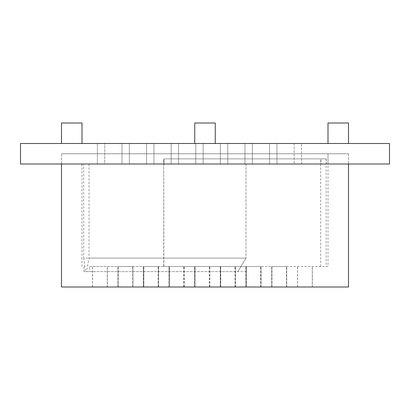 <?xml version="1.0" encoding="UTF-8"?>
<svg xmlns="http://www.w3.org/2000/svg" width="410" height="410" viewBox="0 0 410 410"><rect width="100%" height="100%" fill="white"/><g stroke="black" fill="none" stroke-linecap="round" stroke-linejoin="round"><path stroke-width="0.31" stroke-dasharray="2.05 1.54" d="M326.278 158.875L326.278 164L164 164L164 158.875L320.963 158.875L320.963 164L164 164L164 158.875L320.963 158.875M326.278 164L328 164L328 153.75L82 153.75L328 153.75L82 153.75L328 153.75L328 266.5L163.862 266.5L163.723 158.875L326.14 158.875L326.14 266.5M328 164L89.037 164L97.375 164L97.375 143.5L97.375 164L104.755 164L104.755 143.5L97.375 143.5L104.755 143.5L104.755 164L121.975 164L121.975 143.5L121.975 164L129.355 164L129.355 143.5L121.975 143.5L129.355 143.5L121.975 143.5L129.355 143.5L129.355 164L146.575 164L146.575 143.5L146.575 164L153.955 164L153.955 143.5L146.575 143.5L153.955 143.5L146.575 143.5L153.955 143.5L146.575 143.5L153.955 143.5L153.955 164L171.175 164L171.175 143.5L171.175 164L178.555 164L178.555 143.5L171.175 143.5L178.555 143.5L171.175 143.5L178.555 143.5L171.175 143.5L178.555 143.5L178.555 164L195.775 164L195.775 143.5L195.775 164L203.155 164L203.155 143.5L195.775 143.5L203.155 143.5L195.775 143.5L203.155 143.5L195.775 143.5L203.155 143.5L203.155 164L220.375 164L220.375 143.5L220.375 164L227.755 164L227.755 143.5L220.375 143.5L227.755 143.5L220.375 143.5L227.755 143.5L220.375 143.5L227.755 143.5L227.755 164L244.975 164L244.975 143.5L244.975 164L252.355 164L252.355 143.5L244.975 143.5L252.355 143.5L244.975 143.5L252.355 143.5L244.975 143.5L252.355 143.5L252.355 164L83.722 164L83.722 258.095L246 258.095L237.8 271.625L246 258.095L89.037 258.095L86.454 271.625L237.8 271.625L85.393 271.625L83.722 258.095M85.393 271.625L86.454 271.625M89.037 164L89.037 258.095M83.722 164L320.963 164M246 164L246 258.095L246 164M276.955 164L269.575 164L276.955 164L269.575 164L276.955 164L269.575 164L276.955 164L276.955 143.5L276.955 164L276.955 143.5L269.575 143.5L276.955 143.5L276.955 164L276.955 143.5L269.575 143.5L269.575 164L269.575 143.5L276.955 143.5L276.955 164M301.555 164L294.175 164L301.555 164L301.555 143.5L301.555 164M129.355 164L121.975 164L129.355 164L129.355 143.5L129.355 164M153.955 164L146.575 164L153.955 164L146.575 164L153.955 164L153.955 143.5L153.955 164M178.555 164L171.175 164L178.555 164L171.175 164L178.555 164L178.555 143.5L178.555 164M203.155 164L195.775 164L203.155 164L195.775 164L203.155 164L203.155 143.5L203.155 164M227.755 164L220.375 164L227.755 164L220.375 164L227.755 164L227.755 143.5L227.755 164M252.355 164L244.975 164L252.355 164L244.975 164L252.355 164L252.355 143.5L252.355 164M244.975 143.5L244.975 164L244.975 143.5M220.375 143.5L220.375 164L220.375 143.5M195.775 143.5L195.775 164L195.775 143.5M171.175 143.5L171.175 164L171.175 143.5M146.575 143.5L146.575 164L146.575 143.5M269.575 143.5L269.575 164L269.575 143.5L276.955 143.5L269.575 143.5L269.575 164L269.575 143.5M121.975 143.5L121.975 164L121.975 143.5M294.175 143.5L301.555 143.5L294.175 143.5L294.175 164L294.175 143.5M328 123L348.5 123M328 143.5L348.5 143.5L328 143.5M194.75 123L215.25 123L194.75 123L215.25 123L215.25 143.5L194.75 143.5L194.75 123M194.75 143.5L215.25 143.5M61.5 123L82 123M61.5 143.5L82 143.5L61.5 143.5M348.5 153.75L61.5 153.75L348.5 153.75L61.5 153.75L348.5 153.75L348.5 164L348.5 153.75M348.5 164L61.5 164L348.5 164M389.5 164L20.5 164M389.5 143.5L20.5 143.5M246.277 271.625L83.86 271.625L246.277 271.625L246.277 266.5L89.313 266.5L89.313 271.625M163.862 266.5L246.277 266.5M246.138 266.5L246.138 271.625M83.86 266.5L83.86 271.625M326.14 158.875L163.862 158.875M163.723 266.5L163.723 158.875M89.313 266.5L328 266.5M158.598 266.5L143.741 266.5L158.598 266.5L158.598 287L143.741 287L158.598 287M132.973 266.5L118.116 266.5L132.973 266.5L132.973 287L118.116 287L132.973 287M271.794 266.5L286.554 266.5L271.794 266.5L271.794 287L286.554 287L271.794 287M246.169 266.5L260.929 266.5L246.169 266.5L246.169 287L260.929 287L246.169 287M220.544 266.5L235.304 266.5L220.544 266.5L220.544 287L235.304 287L220.544 287M194.919 266.5L209.679 266.5L194.919 266.5L194.919 287L209.679 287L194.919 287M169.294 266.5L184.054 266.5L169.294 266.5L169.294 287L184.054 287L169.294 287M143.674 266.5L158.429 266.5L143.674 266.5L143.674 287L158.429 287L143.674 287M118.049 266.5L132.809 266.5L118.049 266.5L118.049 287L132.809 287L118.049 287M246 266.5L260.76 266.5L246 266.5L246 287L260.76 287L246 287M220.375 266.5L235.135 266.5L220.375 266.5L220.375 287L235.135 287L220.375 287M194.75 266.5L209.51 266.5L194.75 266.5L194.75 287L209.51 287L194.75 287M169.13 266.5L183.89 266.5L169.13 266.5L169.13 287L183.89 287L169.13 287M143.505 266.5L158.265 266.5L143.505 266.5L143.505 287L158.265 287L143.505 287M320.687 266.5L320.687 158.875M94.992 266.5L92.491 266.5L94.992 266.5M143.403 287L143.403 266.5M158.163 287L158.163 266.5M158.265 287L158.265 266.5M169.028 287L169.028 266.5M183.788 287L183.788 266.5M183.89 287L183.89 266.5M194.653 287L194.653 266.5M209.413 287L209.413 266.5M209.51 287L209.51 266.5M220.278 287L220.278 266.5M235.038 287L235.038 266.5M235.135 287L235.135 266.5M245.903 287L245.903 266.5M260.663 287L260.663 266.5M260.76 287L260.76 266.5M117.947 287L117.947 266.5M132.707 287L132.707 266.5M132.809 287L132.809 266.5M143.572 287L143.572 266.5M158.332 287L158.332 266.5M158.429 287L158.429 266.5M169.197 287L169.197 266.5M183.957 287L183.957 266.5M184.054 287L184.054 266.5M194.822 287L194.822 266.5M209.582 287L209.582 266.5M209.679 287L209.679 266.5M220.447 287L220.447 266.5M235.207 287L235.207 266.5M235.304 287L235.304 266.5M246.072 287L246.072 266.5M260.832 287L260.832 266.5M260.929 287L260.929 266.5M271.697 287L271.697 266.5M286.457 287L286.457 266.5M286.554 287L286.554 266.5M107.353 287L92.491 287L107.353 287L107.353 266.5M92.593 287L92.593 266.5M92.491 287L92.491 266.5M107.251 287L107.251 266.5M118.218 287L118.218 266.5M118.116 287L118.116 266.5M132.876 287L132.876 266.5M143.838 287L143.838 266.5M143.741 287L143.741 266.5M158.501 287L158.501 266.5M169.463 287L184.223 287L169.366 287L169.463 266.5M169.366 287L169.366 266.5M184.126 287L184.126 266.5M184.223 287L184.223 266.5M195.088 287L209.848 287L194.991 287L195.088 266.5M194.991 287L194.991 266.5M209.751 287L209.751 266.5M209.848 287L209.848 266.5M235.473 287L220.616 287L235.473 287L235.473 266.5M220.713 287L220.713 266.5M312.348 287L297.486 287L312.348 287L312.348 266.5M297.588 287L297.588 266.5M286.723 287L271.861 287L286.723 287L286.723 266.5M271.963 287L271.963 266.5M261.098 287L246.241 287L261.098 287L261.098 266.5M246.338 287L246.338 266.5M220.616 287L220.616 266.5M235.376 287L235.376 266.5M246.241 287L246.241 266.5M261.001 287L261.001 266.5M271.861 287L271.861 266.5M286.621 287L286.621 266.5M297.486 287L297.486 266.5M312.246 287L312.246 266.5M348.5 287L61.5 287M82 164L82 266.5M61.5 164L61.5 153.75L61.5 164"/><path stroke-width="0.61" d="M348.5 143.5L348.5 123L328 123L328 143.5M82 143.5L82 123L61.5 123L61.5 143.5M215.25 143.5L215.25 123L194.75 123L194.75 143.5M20.5 164L389.5 164L389.5 143.5L20.5 143.5L20.5 164M61.5 164L61.5 287L348.5 287L348.5 164"/></g></svg>
